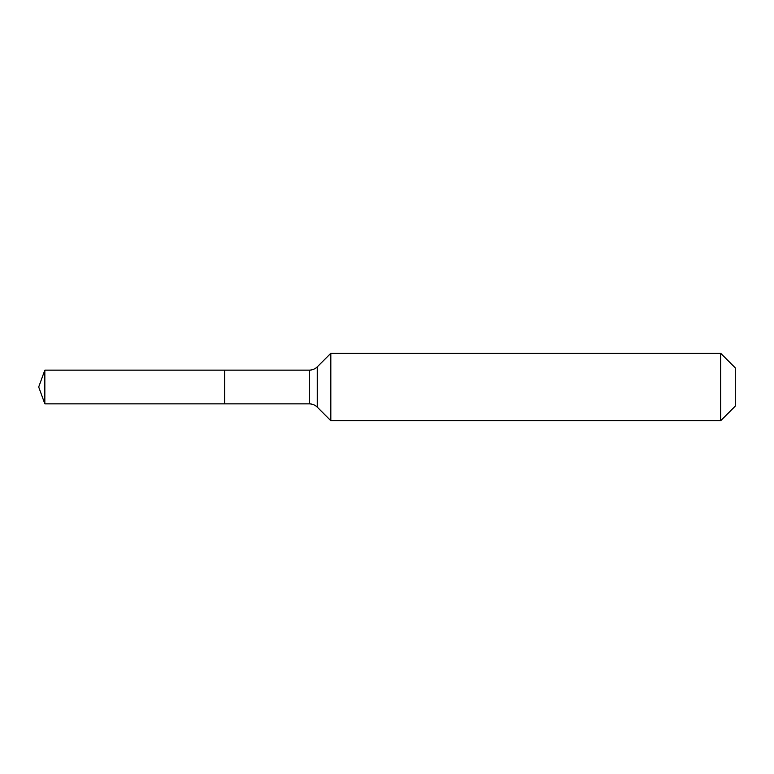 <?xml version="1.0" encoding="UTF-8"?>
<svg xmlns="http://www.w3.org/2000/svg" width="774" height="774" viewBox="0 0 774 774"><rect width="100%" height="100%" fill="white"/><g stroke="black" fill="none" stroke-linecap="round" stroke-linejoin="round"><path stroke-width="1.16" d="M735.3 406.098L720.691 420.708L330.827 420.708L317.263 407.143A11.233 11.233 0 0 0 309.319 403.854L44.834 403.854L38.7 387L44.834 370.146L309.319 370.146C312.396 370.098 315.047 369.005 317.263 366.857L330.827 353.292L720.691 353.292L735.3 367.902L735.3 406.098L720.691 420.708L720.691 353.292M38.7 387L44.834 403.854L44.834 370.146M720.691 420.708L330.827 420.708L317.263 407.143C315.047 404.996 312.396 403.902 309.319 403.854L224.605 403.854L224.605 370.146L224.605 403.854L44.834 403.854M330.827 420.708L330.827 353.292M309.319 403.854L309.319 370.146M317.263 407.143L317.263 366.857"/></g></svg>
